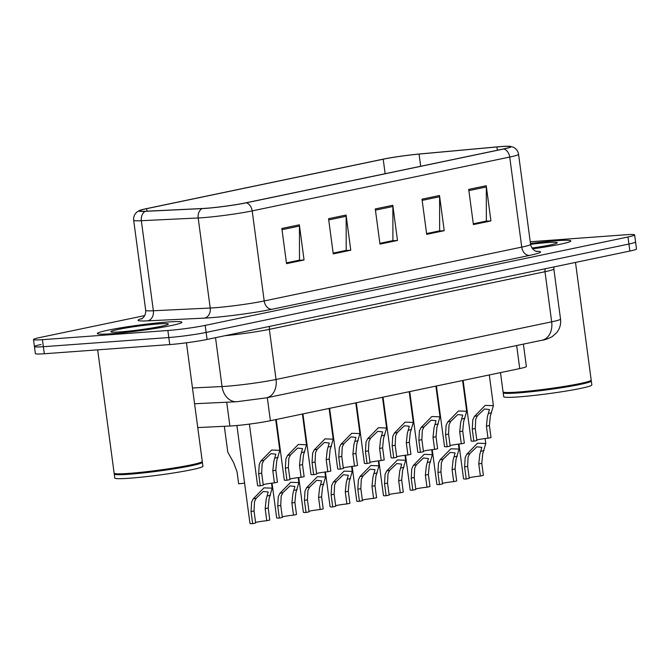 <?xml version="1.0" encoding="UTF-8"?>
<svg xmlns="http://www.w3.org/2000/svg" width="670" height="670" viewBox="0 0 670 670"><rect width="100%" height="100%" fill="white"/><g stroke="black" fill="none" stroke-linecap="round" stroke-linejoin="round"><path stroke-width="1" d="M523.379 344.129L526.369 366.507A26.674 1.767 172.4 0 1 519.727 368.584L270.395 420.718A26.674 1.767 172.4 0 1 229.894 426.028L197.751 427.569M556.552 240.706A42.679 2.831 -7.6 0 0 530.464 243.453A42.679 2.831 -7.6 0 1 556.552 240.706A42.679 2.831 -7.6 0 1 570.832 240.915A42.679 2.831 -7.6 0 0 556.552 240.706M167.626 322.019A42.679 2.831 -7.6 0 0 122.049 327.622A42.679 2.831 -7.6 0 0 97.292 333.526A42.679 2.831 -7.6 0 0 111.563 333.744A42.679 2.831 -7.6 0 0 157.148 328.149A42.679 2.831 -7.6 0 0 181.905 322.236A42.679 2.831 -7.6 0 0 167.626 322.019A42.679 2.831 -7.6 0 0 122.049 327.622A42.679 2.831 -7.6 0 0 97.292 333.526A42.679 2.831 -7.6 0 0 111.563 333.744A42.679 2.831 -7.6 0 0 157.148 328.149A42.679 2.831 -7.6 0 0 181.905 322.236A42.679 2.831 -7.6 0 0 167.626 322.019M500.867 146.638A28.458 1.884 172.4 0 1 510.389 146.78A28.458 1.884 172.4 0 1 503.312 149L245.773 202.843A28.458 1.884 172.4 0 1 202.575 208.504L145.742 211.234A28.458 1.884 172.4 0 1 139.603 210.883A28.458 1.884 172.4 0 1 146.68 208.663L383.207 159.209A28.458 1.884 172.4 0 1 419.068 154.083L496.914 146.964A28.458 1.884 172.4 0 1 500.867 146.638M501.336 146.537A29.162 1.935 -7.6 0 0 497.282 146.872L419.437 154A29.162 1.935 -7.6 0 0 382.679 159.251L146.152 208.705A29.162 1.935 -7.6 0 0 139.603 210.439A29.162 1.935 -7.6 0 0 145.189 211.343L202.03 208.605A29.162 1.935 -7.6 0 0 246.309 202.809L503.84 148.958A29.162 1.935 -7.6 0 0 510.272 146.353A29.162 1.935 -7.6 0 0 501.336 146.537M41.071 344.497A26.674 1.767 -7.6 0 0 34.438 346.574L35.376 353.609A26.674 1.767 -7.6 0 0 44.304 353.752L169.745 344.573L168.806 337.529A26.674 1.767 -7.6 0 0 206.126 332.421L628.929 244.022A26.674 1.767 -7.6 0 0 635.562 241.937A26.674 1.767 -7.6 0 1 628.929 244.022L206.126 332.421A26.674 1.767 -7.6 0 1 168.806 337.529L43.357 346.708L168.806 337.529L167.86 330.494A26.674 1.767 -7.6 0 0 205.188 325.385L627.991 236.987A26.674 1.767 -7.6 0 0 634.624 234.902A26.674 1.767 -7.6 0 0 625.696 234.768L530.238 241.753M34.438 346.574A26.674 1.767 -7.6 0 0 43.357 346.708A26.674 1.767 -7.6 0 1 34.438 346.574L33.5 339.539A26.674 1.767 -7.6 0 0 42.419 339.673L167.86 330.494M281.844 228.478L286.534 263.653L304.054 259.993L299.364 224.81L281.844 228.478M286.433 262.875L299.482 260.144L299.448 226.041A7.11 5.276 -101.8 0 0 299.364 224.81M298.761 260.295L304.054 259.993M328.56 218.705L333.258 253.888L350.77 250.22L346.08 215.045L328.56 218.705M333.149 253.101L346.197 250.379L346.164 216.268A7.11 5.276 -101.8 0 0 346.08 215.045M345.477 250.53L350.77 250.22M468.715 189.401L473.405 224.584L490.926 220.916L486.236 185.741L468.715 189.401M473.305 223.797L486.353 221.075L486.319 186.964A7.11 5.276 -101.8 0 0 486.236 185.741M485.633 221.226L490.926 220.916M422 199.174L426.69 234.349L444.21 230.689L439.512 195.506L422 199.174M426.589 233.57L439.637 230.84L439.595 196.737A7.11 5.276 -101.8 0 0 439.512 195.506M438.917 230.991L444.21 230.689M375.275 208.94L379.974 244.115L397.494 240.455L392.796 205.28L375.275 208.94M379.865 243.336L392.913 240.605L392.88 206.502A7.11 5.276 -101.8 0 0 392.796 205.28M392.201 240.756L397.494 240.455M532.617 248.863A42.679 2.831 -7.6 0 0 570.832 240.915A42.679 2.831 -7.6 0 1 532.617 248.863M144.728 315.595L40.133 337.462A26.674 1.767 -7.6 0 0 33.5 339.539M298.77 260.379L286.442 262.958M438.925 231.075L426.597 233.654M485.649 221.301L473.313 223.881M345.494 250.605L333.158 253.185M392.21 240.84L379.882 243.419M169.745 344.573A26.674 1.767 -7.6 0 0 207.064 339.456L629.867 251.057A26.674 1.767 -7.6 0 0 636.5 248.98L634.624 234.902M476.789 439.947A8.894 0.586 172.4 0 1 488.011 438.214L486.403 426.154L487.417 416.681L489.427 409.538L484.527 408.985L477.442 415.769L475.733 419.127L475.265 428.482L476.873 440.542L473.857 441.17A13.341 0.888 172.4 0 1 471.203 440.994L463.121 380.426M473.857 441.17L472.25 429.11L472.819 419.738L474.444 416.397L485.197 405.392L493.405 405.677L490.34 416.07L489.41 425.517L491.026 437.585L488.011 438.214M469.159 477.769A8.894 0.586 172.4 0 1 480.382 476.027L478.774 463.967L479.787 454.503L481.797 447.351L476.898 446.798L469.812 453.582L468.104 456.94L467.627 466.295L469.234 478.363L466.228 478.991A13.341 0.888 172.4 0 1 463.565 478.816L458.933 444.068M466.228 478.991L464.62 466.931L465.181 457.551L466.806 454.21L477.559 443.205L485.767 443.498L482.702 453.892L481.78 463.339L483.388 475.399L480.382 476.027M450.089 445.533A8.894 0.586 172.4 0 1 461.312 443.791L459.704 431.731L460.717 422.267L462.727 415.115L457.828 414.562L450.743 421.346L449.034 424.705L448.565 434.06L450.173 446.128L447.158 446.756A13.341 0.888 172.4 0 1 444.503 446.58L436.421 386.004M447.158 446.756L445.55 434.696L446.119 425.316L447.744 421.974L458.498 410.97L466.705 411.263L463.64 421.656L462.719 431.103L464.327 443.163L461.312 443.791M423.39 451.111A8.894 0.586 172.4 0 1 434.612 449.377L433.004 437.317L434.018 427.845L436.028 420.701L431.128 420.149L424.043 426.932L422.334 430.291L421.866 439.646L423.474 451.706L420.459 452.334A13.341 0.888 172.4 0 1 417.804 452.158L409.722 391.59M420.459 452.334L418.851 440.274L419.42 430.902L421.045 427.56L431.798 416.556L440.006 416.841L436.941 427.234L436.019 436.689L437.627 448.749L434.612 449.377M396.69 456.697A8.894 0.586 172.4 0 1 407.913 454.964L406.305 442.895L407.318 433.431L409.328 426.279L404.429 425.726L397.344 432.51L395.635 435.877L395.166 445.223L396.774 457.292L393.759 457.92A13.341 0.888 172.4 0 1 391.104 457.744L383.022 397.168M393.759 457.92L392.151 445.86L392.721 436.48L394.345 433.138L405.099 422.134L413.306 422.427L410.241 432.82L409.32 442.267L410.928 454.327L407.913 454.964M369.991 462.275A8.894 0.586 172.4 0 1 381.213 460.541L379.605 448.481L380.619 439.018L382.629 431.865L377.729 431.312L370.644 438.096L368.935 441.455L368.466 450.81L370.075 462.869L367.06 463.506A13.341 0.888 172.4 0 1 364.405 463.33L356.323 402.754M367.06 463.506L365.452 451.438L366.021 442.066L367.646 438.724L378.399 427.72L386.607 428.004L383.541 438.406L382.62 447.853L384.228 459.913L381.213 460.541M442.46 483.346A8.894 0.586 172.4 0 1 453.682 481.613L452.074 469.553L453.088 460.081L455.097 452.937L450.198 452.384L443.113 459.168L441.404 462.526L440.927 471.881L442.535 483.941L439.528 484.569A13.341 0.888 172.4 0 1 436.873 484.393L432.234 449.645M439.528 484.569L437.92 472.509L438.481 463.137L440.106 459.796L450.86 448.791L459.067 449.076L456.002 459.469L455.081 468.925L456.689 480.985L453.682 481.613M415.76 488.932A8.894 0.586 172.4 0 1 426.983 487.199L425.375 475.131L426.388 465.667L428.398 458.515L423.499 457.962L416.413 464.745L414.705 468.112L414.228 477.459L415.835 489.527L412.829 490.155A13.341 0.888 172.4 0 1 410.174 489.979L405.534 455.231M412.829 490.155L411.221 478.095L411.782 468.715L413.407 465.374L424.169 454.369L432.368 454.662L429.303 465.055L428.381 474.502L429.989 486.562L426.983 487.199M389.061 494.51A8.894 0.586 172.4 0 1 400.283 492.777L398.675 480.717L399.689 471.253L401.699 464.101L396.799 463.548L389.714 470.332L388.005 473.69L387.528 483.045L389.144 495.105L386.129 495.741A13.341 0.888 172.4 0 1 383.475 495.566L378.835 460.809M386.129 495.741L384.521 483.673L385.083 474.301L386.707 470.96L397.469 459.955L405.668 460.24L402.603 470.642L401.682 480.089L403.29 492.149L400.283 492.777M500.49 372.612L503.053 391.841A44.463 2.948 -7.6 0 0 503.178 392.017A44.463 2.948 -7.6 0 0 517.927 392.059A44.463 2.948 -7.6 0 0 564.065 386.448A44.463 2.948 -7.6 0 0 591.124 380.284A44.463 2.948 -7.6 0 0 591.191 380.074L575.496 262.422M503.178 392.017L503.673 392.394A44.019 2.914 -7.6 0 0 518.279 392.444A44.019 2.914 -7.6 0 0 563.947 386.883A44.019 2.914 -7.6 0 0 590.739 380.778L591.124 380.284M503.455 392.235L503.245 392.511A44.463 2.948 -7.6 0 0 503.17 392.721A44.463 2.948 -7.6 0 0 518.044 392.938A44.463 2.948 -7.6 0 0 565.522 387.109A44.463 2.948 -7.6 0 0 591.308 380.954A44.463 2.948 -7.6 0 0 591.191 380.778L590.906 380.56M503.17 392.721L503.698 396.673A44.463 2.948 -7.6 0 0 518.572 396.9A44.463 2.948 -7.6 0 0 566.049 391.071A44.463 2.948 -7.6 0 0 591.836 384.915L591.308 380.954M531.98 248.026A28.994 1.918 -7.6 0 0 557.214 242.867A28.994 1.918 -7.6 0 0 547.566 242.582A28.994 1.918 -7.6 0 0 530.581 244.357C532.022 251.108 537.993 251.845 536.879 251.451L536.863 251.451M97.678 349.841L114.126 473.154A44.463 2.948 -7.6 0 0 114.252 473.338A44.463 2.948 -7.6 0 0 129 473.38A44.463 2.948 -7.6 0 0 175.138 467.769A44.463 2.948 -7.6 0 0 202.198 461.605A44.463 2.948 -7.6 0 0 202.265 461.395L186.444 342.797M114.252 473.338L114.746 473.715A44.019 2.914 -7.6 0 0 129.352 473.757A44.019 2.914 -7.6 0 0 175.021 468.204A44.019 2.914 -7.6 0 0 201.812 462.099L202.198 461.605M114.528 473.548L114.319 473.832A44.463 2.948 -7.6 0 0 114.243 474.033A44.463 2.948 -7.6 0 0 129.117 474.26A44.463 2.948 -7.6 0 0 176.595 468.431A44.463 2.948 -7.6 0 0 202.382 462.275A44.463 2.948 -7.6 0 0 202.265 462.099L201.98 461.881M114.243 474.033L114.771 477.995A44.463 2.948 -7.6 0 0 129.645 478.221A44.463 2.948 -7.6 0 0 177.123 472.392A44.463 2.948 -7.6 0 0 202.91 466.236L202.382 462.275M158.639 323.903A28.994 1.918 -7.6 0 0 126.814 327.848A28.994 1.918 -7.6 0 0 110.935 331.834A28.994 1.918 -7.6 0 0 120.558 331.868A28.994 1.918 -7.6 0 0 150.641 328.208A28.994 1.918 -7.6 0 0 168.287 324.18A28.994 1.918 -7.6 0 0 158.639 323.903M362.361 500.096A8.894 0.586 172.4 0 1 373.584 498.363L371.976 486.294L372.989 476.831L374.999 469.678L370.1 469.134L363.014 475.909L361.306 479.276L360.828 488.631L362.445 500.691L359.43 501.319A13.341 0.888 172.4 0 1 356.775 501.143L352.135 466.395M359.43 501.319L357.822 489.259L358.383 479.887L360.008 476.538L370.77 465.533L378.969 465.826L375.904 476.219L374.982 485.666L376.59 497.735L373.584 498.363M343.291 467.861A8.894 0.586 172.4 0 1 354.514 466.127L352.906 454.059L353.919 444.595L355.929 437.443L351.03 436.899L343.945 443.674L342.236 447.041L341.767 456.396L343.375 468.456L340.36 469.084A13.341 0.888 172.4 0 1 337.705 468.908L329.623 408.332M340.36 469.084L338.752 457.024L339.322 447.652L340.946 444.302L351.7 433.297L359.907 433.591L356.842 443.984L355.921 453.431L357.529 465.499L354.514 466.127M316.592 473.447A8.894 0.586 172.4 0 1 327.814 471.705L326.206 459.645L327.22 450.181L329.238 443.029L324.33 442.476L317.245 449.26L315.536 452.619L315.067 461.973L316.675 474.033L313.661 474.67A13.341 0.888 172.4 0 1 311.006 474.494L302.924 413.918M313.661 474.67L312.053 462.602L312.622 453.23L314.247 449.888L325 438.883L333.208 439.177L330.142 449.57L329.221 459.017L330.829 471.077L327.814 471.705M289.892 479.025A8.894 0.586 172.4 0 1 301.115 477.291L299.507 465.231L300.52 455.759L302.538 448.615L297.631 448.062L290.546 454.846L288.837 458.205L288.368 467.56L289.976 479.619L286.961 480.248A13.341 0.888 172.4 0 1 284.306 480.072L276.224 419.504M286.961 480.248L285.353 468.188L285.923 458.816L287.547 455.466L298.301 444.47L306.508 444.754L303.443 455.148L302.522 464.595L304.13 476.663L301.115 477.291M263.193 484.611A8.894 0.586 172.4 0 1 274.415 482.869L272.807 470.809L273.821 461.345L275.839 454.193L270.931 453.64L263.846 460.424L262.137 463.782L261.668 473.137L263.276 485.206L260.262 485.834A13.341 0.888 172.4 0 1 257.607 485.658L249.391 424.11M260.262 485.834L258.654 473.765L259.223 464.394L260.848 461.052L271.601 450.047L279.809 450.341L276.743 460.734L275.822 470.181L277.43 482.241L274.415 482.869M335.662 505.682A8.894 0.586 172.4 0 1 346.884 503.941L345.276 491.881L346.29 482.417L348.3 475.265L343.4 474.712L336.315 481.495L334.606 484.854L334.129 494.209L335.745 506.269L332.73 506.905A13.341 0.888 172.4 0 1 330.076 506.729L325.436 471.981M332.73 506.905L331.122 494.837L331.692 485.465L333.308 482.124L344.07 471.119L352.269 471.412L349.204 481.805L348.283 491.252L349.899 503.312L346.884 503.941M308.962 511.26A8.894 0.586 172.4 0 1 320.185 509.527L318.577 497.467L319.59 487.994L321.6 480.851L316.701 480.298L309.615 487.082L307.907 490.44L307.43 499.795L309.046 511.855L306.031 512.483A13.341 0.888 172.4 0 1 303.376 512.307L298.736 477.559M306.031 512.483L304.423 500.423L304.992 491.051L306.609 487.701L317.371 476.705L325.57 476.99L322.505 487.383L321.583 496.83L323.2 508.899L320.185 509.527M282.263 516.846A8.894 0.586 172.4 0 1 293.485 515.104L291.877 503.044L292.891 493.581L294.901 486.428L290.001 485.876L282.916 492.659L281.207 496.018L280.73 505.373L282.346 517.441L279.331 518.069A13.341 0.888 172.4 0 1 276.677 517.893L272.037 483.145M279.331 518.069L277.723 506.001L278.293 496.629L279.909 493.288L290.671 482.283L298.87 482.576L295.805 492.969L294.884 502.416L296.5 514.476L293.485 515.104M255.563 522.424A8.894 0.586 172.4 0 1 266.786 520.691L265.178 508.631L266.191 499.158L268.201 492.015L263.302 491.462L256.216 498.245L254.508 501.604L254.03 510.959L255.647 523.019L252.632 523.647A13.341 0.888 172.4 0 1 249.977 523.471L236.904 425.509M252.632 523.647L251.024 511.587L251.593 502.215L253.21 498.874L263.972 487.869L272.171 488.154L269.106 498.547L268.184 507.994L269.801 520.062L266.786 520.691M224.333 426.296L227.775 452.108L233.629 462.643L237.029 471.722L238.637 483.782A13.341 0.888 172.4 0 0 244.592 483.112M516.654 345.536L519.727 368.584M226.72 402.218L229.894 426.028M267.313 397.662L270.395 420.718M536.176 251.275A44.463 2.948 172.4 0 1 529.509 255.421L271.978 309.264A8.894 6.591 78.2 0 1 264.198 300.956L521.737 247.113A35.569 2.353 -7.6 0 0 530.581 244.341L518.563 154.284A35.569 2.353 172.4 0 1 509.719 157.056A8.894 6.591 -101.8 0 0 503.84 148.958M271.978 309.264A44.463 2.948 172.4 0 1 209.769 317.789A44.463 2.948 172.4 0 1 204.476 318.116L147.643 320.846A44.463 2.948 172.4 0 1 142.115 318.484M214.434 307.773A35.569 2.353 -7.6 0 0 264.198 300.956L252.188 210.899A35.569 2.353 172.4 0 1 198.186 217.976L141.345 220.706A35.569 2.353 172.4 0 1 133.682 220.271L145.7 310.327A35.569 2.353 -7.6 0 0 153.363 310.763L210.204 308.033A35.569 2.353 -7.6 0 0 214.434 307.773M145.189 211.343A8.894 6.993 87.2 0 0 141.345 220.706L153.363 310.763A8.894 6.993 -92.8 0 1 147.643 320.846M202.03 208.605A8.894 6.993 87.2 0 0 198.186 217.976L210.204 308.033A8.894 6.993 -92.8 0 1 204.476 318.116M246.309 202.809A8.894 6.591 78.2 0 1 252.188 210.899L509.719 157.056L521.737 247.113A8.894 6.591 78.2 0 0 529.509 255.421M205.188 325.385L207.064 339.456M627.991 236.987L629.867 251.057M42.419 339.673L44.304 353.752M146.68 208.663L147.015 211.176M496.914 146.964L497.358 150.239M419.068 154.083L420.701 166.269M383.207 159.209L385.141 173.706M375.443 210.154L392.88 206.502M422.159 200.38L439.595 196.737M468.874 190.615L486.319 186.964M328.719 219.919L346.164 216.268M282.003 229.684L299.448 226.041M192.466 387.964L222.038 386.548A35.569 2.353 -7.6 0 0 226.276 386.28A35.569 2.353 -7.6 0 0 276.04 379.471L551.678 321.834A35.569 2.353 -7.6 0 0 560.522 319.062C561.108 324.071 559.869 328.568 556.795 332.555L552.055 336.759C547.089 339.095 543.772 340.243 542.114 340.209L266.476 397.838A17.78 13.191 78.2 0 0 276.04 379.471L269.348 329.339A35.569 2.353 172.4 0 1 225.045 335.695M545.439 268.703A4.447 3.3 -101.8 0 0 544.986 271.71L551.678 321.834A17.78 13.191 78.2 0 1 542.114 340.209M215.522 337.688L222.038 386.548A17.78 13.986 87.2 0 0 236.686 401.74L194.576 403.759M554.056 266.903L553.83 268.938A35.569 2.353 172.4 0 1 544.986 271.71L269.348 329.339A4.447 3.3 -101.8 0 1 269.801 326.34M474.444 416.397L477.442 415.769M488.639 413.423L491.638 412.795M486.403 426.154L489.41 425.517M472.25 429.11L475.265 428.482M467.627 466.295L464.62 466.931M481.78 463.339L478.774 463.967M469.812 453.582L466.806 454.21M484.008 450.617L481.001 451.245M447.744 421.974L450.743 421.346M461.94 419.01L464.938 418.382M459.704 431.731L462.719 431.103M445.55 434.696L448.565 434.06M421.045 427.56L424.043 426.932M435.24 424.587L438.239 423.959M433.004 437.317L436.019 436.689M418.851 440.274L421.866 439.646M394.345 433.138L397.344 432.51M408.541 430.173L411.539 429.545M406.305 442.895L409.32 442.267M392.151 445.86L395.166 445.223M367.646 438.724L370.644 438.096M381.841 435.751L384.84 435.123M379.605 448.481L382.62 447.853M365.452 451.438L368.466 450.81M440.927 471.881L437.92 472.509M455.081 468.925L452.074 469.553M443.113 459.168L440.106 459.796M457.308 456.195L454.302 456.823M414.228 477.459L411.221 478.095M428.381 474.502L425.375 475.131M416.413 464.745L413.407 465.374M430.609 461.781L427.602 462.409M387.528 483.045L384.521 483.673M401.682 480.089L398.675 480.717M389.714 470.332L386.707 470.96M403.909 467.358L400.903 467.987M360.828 488.631L357.822 489.259M374.982 485.666L371.976 486.294M363.014 475.909L360.008 476.538M377.21 472.945L374.203 473.573M340.946 444.302L343.945 443.674M355.142 441.337L358.14 440.709M352.906 454.059L355.921 453.431M338.752 457.024L341.767 456.396M314.247 449.888L317.245 449.26M328.442 446.923L331.441 446.295M326.206 459.645L329.221 459.017M312.053 462.602L315.067 461.973M287.547 455.466L290.546 454.846M301.743 452.501L304.741 451.873M299.507 465.231L302.522 464.595M285.353 468.188L288.368 467.56M260.848 461.052L263.846 460.424M275.043 458.087L278.042 457.459M272.807 470.809L275.822 470.181M258.654 473.765L261.668 473.137M334.129 494.209L331.122 494.837M348.283 491.252L345.276 491.881M336.315 481.495L333.308 482.124M350.51 478.531L347.504 479.159M307.43 499.795L304.423 500.423M321.583 496.83L318.577 497.467M309.615 487.082L306.609 487.701M323.811 484.108L320.804 484.737M280.73 505.373L277.723 506.001M294.884 502.416L291.877 503.044M282.916 492.659L279.909 493.288M297.111 489.695L294.105 490.323M254.03 510.959L251.024 511.587M268.184 507.994L265.178 508.631M256.216 498.245L253.21 498.874M270.412 495.272L267.405 495.901M139.603 210.439L137.149 211.871C134.502 214.065 133.347 216.862 133.682 220.271M510.272 146.353L513.011 147.09C516.143 148.514 517.994 150.909 518.563 154.284M145.7 310.327C146.085 317.228 140.516 319.515 141.487 318.836L141.496 318.836M266.476 397.838L236.686 401.74M560.522 319.062L553.83 268.938M493.405 405.677L489.301 374.949M485.767 443.498L485.105 438.548M466.705 411.263L462.602 380.535M440.006 416.841L435.902 386.113M413.306 422.427L409.203 391.699M386.607 428.004L382.503 397.276M459.067 449.076L458.406 444.135M432.368 454.662L431.706 449.712M405.668 460.24L405.007 455.298M378.969 465.826L378.316 460.876M359.907 433.591L355.803 402.863M333.208 439.177L329.104 408.44M306.508 444.754L302.404 414.026M279.809 450.341L275.705 419.613M352.269 471.412L351.616 466.462M325.57 476.99L324.916 472.04M298.87 482.576L298.217 477.626M272.171 488.154L271.517 483.212"/></g></svg>
